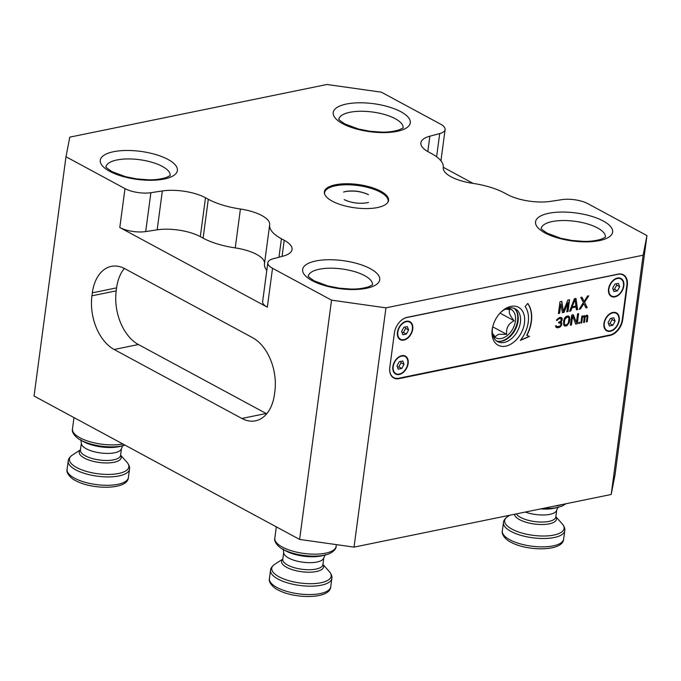 <?xml version="1.0" encoding="UTF-8"?>
<svg xmlns="http://www.w3.org/2000/svg" width="681" height="681" viewBox="0 0 681 681"><rect width="100%" height="100%" fill="white"/><g stroke="black" fill="none" stroke-linecap="round" stroke-linejoin="round"><path stroke-width="1.02" d="M556.769 319.576L556.479 320.479L557.339 320.3L558.343 319.048L559.918 318.512L561.467 319.457L560.548 321.33L558.769 322.113L558.658 322.981L560.803 323.169L560.914 324.837L560.284 325.807L557.994 326.693L556.845 326.505L556.445 325.748L555.585 325.927L555.926 327.118L557.679 327.808L559.765 327.169L561.519 325.339L561.834 322.964L560.778 322.122L561.978 320.615L562.268 318.453L561.067 317.44L559.544 317.533L556.769 319.576M400.275 321.287A14.25 9.594 -61.6 0 1 406.855 317.516L617.931 274.307A14.25 9.594 -61.6 0 1 626.852 285.288L622.264 319.678A14.25 9.594 -61.6 0 1 622.076 320.811A14.25 9.594 -61.6 0 1 616.458 331.213A14.25 9.594 -61.6 0 1 609.827 335.026L398.751 378.236A14.25 9.594 -61.6 0 1 389.83 367.263L394.418 332.864A14.25 9.594 -61.6 0 1 394.597 331.8M492.21 329.578A21.537 14.497 118.4 0 0 505.685 346.161A21.537 14.497 118.4 0 0 524.472 322.973A21.537 14.497 118.4 0 0 518.02 307.046A21.537 14.497 118.4 0 0 500.978 312.145A21.537 14.497 118.4 0 0 492.491 327.867A21.537 14.497 118.4 0 0 492.21 329.578M520.378 340.381L529.563 336.423L526.915 335.444A30.764 20.702 118.4 0 0 527.784 303.445L525.128 306.569A26.559 17.876 -61.6 0 1 520.378 340.381M563.638 320.7L563.723 325.101L564.924 326.114L566.984 325.697L569.248 322.496L569.827 319.432L569.486 316.971L568.286 315.958L566.217 316.384L564.677 317.959L563.638 320.7M576.441 322.496L573.3 314.724L571.751 315.039L570.389 325.212L571.427 324.999L572.61 316.129L575.717 324.113L577.267 323.798L578.62 313.635L577.59 313.839L576.441 322.496L573.147 314.75M579.497 323.339L579.642 322.258L578.79 322.436L578.646 323.518L579.497 323.339L578.663 323.356M581.736 322.888L582.459 317.474L583.404 316.648L584.204 316.912L583.626 322.496L584.485 322.326L585.175 317.133L585.983 316.12L587.065 316.742L586.375 321.934L587.235 321.764L587.924 316.563L586.954 315.082L585.124 316.299L584.204 315.644L582.57 316.614L582.655 315.958L581.804 316.137L580.876 323.058L581.736 322.888L580.902 322.896M568.048 302.5L566.805 311.804L568.005 311.558L569.58 299.742L567.784 300.108L563.383 311.285L561.799 301.334L559.995 301.709L558.42 313.515L559.62 313.277L560.863 303.973L562.412 312.698L564.013 312.375L568.048 302.5L563.8 312.264L562.387 312.553M575.973 298.431L574.372 298.763L569.605 311.234L570.797 310.987L572.006 307.803L575.998 306.986L576.39 309.838L577.59 309.591L575.973 298.431M585.975 307.88L587.175 307.633L584.587 302.296L588.75 295.818L587.55 296.065L584.119 301.411L581.957 297.205L580.765 297.452L583.387 302.543L579.19 309.268L580.382 309.021L583.813 303.675L585.975 307.88M608.533 289.033A10.198 6.87 118.4 0 0 614.917 296.89A10.198 6.87 118.4 0 0 623.822 285.901A10.198 6.87 118.4 0 0 620.757 278.359A10.198 6.87 118.4 0 0 612.687 280.776A10.198 6.87 118.4 0 0 608.669 288.225A10.198 6.87 118.4 0 0 608.533 289.033M603.945 323.432A10.198 6.87 118.4 0 0 610.329 331.289A10.198 6.87 118.4 0 0 619.233 320.3A10.198 6.87 118.4 0 0 616.169 312.758A10.198 6.87 118.4 0 0 608.099 315.175A10.198 6.87 118.4 0 0 604.081 322.624A10.198 6.87 118.4 0 0 603.945 323.432M397.457 332.243A10.198 6.87 118.4 0 0 403.842 340.1A10.198 6.87 118.4 0 0 412.737 329.119A10.198 6.87 118.4 0 0 409.681 321.577A10.198 6.87 118.4 0 0 401.611 323.986A10.198 6.87 118.4 0 0 397.585 331.434A10.198 6.87 118.4 0 0 397.457 332.243M392.86 366.642A10.198 6.87 118.4 0 0 399.253 374.499A10.198 6.87 118.4 0 0 408.149 363.509A10.198 6.87 118.4 0 0 405.093 355.967A10.198 6.87 118.4 0 0 397.023 358.385A10.198 6.87 118.4 0 0 392.997 365.833A10.198 6.87 118.4 0 0 392.86 366.642M407.102 317.337A14.573 9.806 118.4 0 0 394.393 333.026L389.796 367.425A14.573 9.806 118.4 0 0 393.797 378.015A14.573 9.806 118.4 0 0 398.921 378.653L610.006 335.435A14.573 9.806 118.4 0 0 622.715 319.747L627.303 285.348A14.573 9.806 118.4 0 0 623.311 274.758A14.573 9.806 118.4 0 0 618.186 274.12L407.102 317.337M616.407 331.264A14.573 9.806 -61.6 0 1 616.356 331.315A14.573 9.806 -61.6 0 1 609.58 335.214L398.504 378.423A14.573 9.806 -61.6 0 1 393.584 377.895M623.098 274.647A14.573 9.806 -61.6 0 1 626.886 285.118L622.298 319.517A14.573 9.806 -61.6 0 1 622.102 320.674A14.573 9.806 -61.6 0 1 622.085 320.742M643.128 255.196L611.197 494.474L354.026 547.124L385.948 307.846L643.128 255.196L646.95 235.583L587.933 203.713A19.434 7.057 -172.4 0 0 562.046 199.627L550.571 201.372A32.382 11.756 7.6 0 1 507.43 194.57L504.638 193.064A48.581 17.638 -172.4 0 0 472.503 183.3A32.382 11.756 7.6 0 1 443.246 167.543A32.382 11.756 7.6 0 0 443.246 167.543L443.246 167.586M611.197 494.474L615.02 474.861L646.95 235.583M473.099 183.393L443.28 167.288M436.615 156.783L439.713 133.57A19.434 7.057 -172.4 0 0 445.102 129.603A19.434 7.057 -172.4 0 0 440.403 124.053L381.386 92.182L326.974 84.487L69.802 137.136L65.98 156.749L34.05 396.027L299.614 539.429L354.026 547.124M282.062 256.405L284.215 240.265A32.382 11.756 7.6 0 1 292.055 249.518A32.382 11.756 7.6 0 1 283.066 256.141L273.217 258.754A19.434 7.057 -172.4 0 0 267.82 262.73A19.434 7.057 -172.4 0 0 272.528 268.28L331.545 300.151L299.614 539.429M65.98 156.749L124.998 188.62A19.434 7.057 -172.4 0 0 150.884 192.697L145.691 231.583L157.166 229.837A32.382 11.756 -172.4 0 1 200.308 236.639L203.1 238.154A48.581 17.638 7.6 0 0 235.234 247.91A32.382 11.756 -172.4 0 1 256.652 254.422A32.382 11.756 -172.4 0 1 264.5 263.607M145.691 231.583A19.434 7.057 7.6 0 1 119.805 227.505L267.335 307.165A19.434 7.057 7.6 0 1 262.636 301.615L267.82 262.73M274.46 394.376L274.852 391.388A42.103 27.129 -101.6 0 0 252.642 337.708L124.921 268.74A42.103 27.129 -101.6 0 0 111.292 266.382A42.103 27.129 -101.6 0 0 92.335 292.83L91.935 295.818A42.103 27.129 -101.6 0 0 114.144 349.498L241.866 418.466A42.103 27.129 -101.6 0 0 255.503 420.824A42.103 27.129 -101.6 0 0 274.46 394.376M385.948 307.846L331.545 300.151M284.215 240.265L281.423 238.759A48.581 17.638 -172.4 0 1 269.667 224.883A48.581 17.638 -172.4 0 1 269.676 224.824A32.382 11.756 7.6 0 0 269.676 224.79A32.382 11.756 7.6 0 0 240.419 209.024A48.581 17.638 -172.4 0 1 208.292 199.269L205.5 197.762A32.382 11.756 7.6 0 0 162.35 190.952L150.884 192.697M439.713 133.57L429.864 136.191A32.382 11.756 7.6 0 0 420.867 142.814A32.382 11.756 7.6 0 0 428.707 152.067L431.499 153.574A48.581 17.638 -172.4 0 1 443.263 167.449A48.581 17.638 -172.4 0 1 443.254 167.509M332.2 201.133A32.382 11.756 7.6 0 0 366.982 208.573A32.382 11.756 7.6 0 0 388.562 200.452A32.382 11.756 7.6 0 0 380.722 191.199A32.382 11.756 7.6 0 0 345.948 183.751A32.382 11.756 7.6 0 0 324.36 191.88A32.382 11.756 7.6 0 0 332.2 201.133M269.659 224.943L264.483 263.709A48.581 17.638 7.6 0 0 264.475 263.768A48.581 17.638 7.6 0 0 266.799 270.408M386.34 196.622A32.382 11.756 -172.4 0 1 386.476 196.766A32.382 11.756 -172.4 0 1 388.442 201.04M324.556 193.898A32.058 11.645 -172.4 0 1 327.68 188.663A32.058 11.645 -172.4 0 1 335.478 185.794A32.058 11.645 -172.4 0 1 380.364 192.144A32.058 11.645 -172.4 0 1 386.212 196.469A32.058 11.645 -172.4 0 1 387.847 202.342M324.326 192.485A32.382 11.756 -172.4 0 1 327.348 188.875A32.382 11.756 -172.4 0 1 327.51 188.765M345.795 191.429L343.582 192.059L345.786 191.497C353.771 190.374 361.33 191.438 368.464 194.681C361.347 191.318 353.797 190.237 345.795 191.429M344.203 199.644C351.328 202.912 358.887 203.968 366.872 202.81L368.472 202.419M266.697 413.801A42.103 27.129 78.4 0 1 266.135 413.495L138.405 344.535A42.103 27.129 78.4 0 1 116.196 290.855L116.596 287.859A42.103 27.129 78.4 0 1 124.351 268.442M500.033 313.132L514.146 320.751C509.575 315.277 508.188 311.54 509.992 309.532L505.421 309.191M492.465 333.264L495.053 336.737L498.526 334.277L506.681 334.354C505.992 328.089 508.477 323.552 514.146 320.751M492.721 326.82L506.681 334.354M492.899 335.341A16.191 10.896 118.4 0 0 501.284 338.5A16.191 10.896 118.4 0 0 515.185 322.436A16.191 10.896 118.4 0 0 507.456 308.382M515.934 310.238A19.111 12.862 -61.6 0 1 517.594 320.615A19.111 12.862 -61.6 0 1 517.347 322.13A19.111 12.862 -61.6 0 1 509.814 336.073A19.111 12.862 -61.6 0 1 500.927 341.19A19.111 12.862 -61.6 0 1 499.096 341.419M518.215 317.057A24.286 16.344 -61.6 0 1 518.105 317.993A24.286 16.344 -61.6 0 1 517.79 319.925L517.347 322.13M509.814 336.073L508.213 337.648A24.286 16.344 -61.6 0 1 506.051 339.589M514.087 308.331A18.625 12.53 -61.6 0 1 518.079 321.143A18.625 12.53 -61.6 0 1 496.483 340.917M492.627 327.22A18.625 12.53 118.4 0 0 492.491 328.106A18.625 12.53 118.4 0 0 497.598 341.632A18.625 12.53 118.4 0 0 504.153 342.449A18.625 12.53 118.4 0 0 520.395 322.394A18.625 12.53 118.4 0 0 515.296 308.868A18.625 12.53 118.4 0 0 508.741 308.05A18.625 12.53 118.4 0 0 500.518 312.613M529.307 336.329L520.625 340.074M526.915 335.444L526.702 335.324A30.764 20.702 -61.6 0 0 531.18 321.441A30.764 20.702 -61.6 0 0 527.715 303.522M560.514 326.599L559.05 327.527M561.774 324.658L560.301 326.488M557.679 327.808L558.837 327.416M557.015 327.731L556.326 327.399M557.467 327.697L556.803 327.621M560.344 322.845L559.339 322.837M558.675 322.82L559.135 322.726M560.752 318.555L559.918 318.512M559.229 318.657L559.705 318.402M558.343 319.048L557.339 320.3M559.024 318.538L558.131 318.929M556.53 320.308L557.126 320.189M561.502 317.635L562.055 319.602L560.778 322.122M561.391 322.326L561.561 324.539M569.052 316.435L569.614 319.321L568.78 323.066L566.771 325.578L564.736 326.003M568.26 315.958L568.848 316.316M567.971 317.074L566.039 317.312L564.6 319.287L564.055 323.398L565.239 324.999L564.268 323.518L564.813 319.406L567.137 317.031L568.422 317.406L568.941 318.563L568.388 322.675L566.958 324.65L565.239 324.999M577.267 323.798L575.666 323.969M578.39 313.677L577.054 323.688M571.427 324.999L572.61 316.129M571.214 324.88L570.414 325.05M579.412 322.309L579.293 323.228M582.859 316.971L582.246 317.363L581.523 322.768M582.57 316.614L582.425 316.01M585.124 316.299L584.545 315.72M587.729 315.558L587.022 321.645L586.401 321.772M586.809 316.163L585.2 316.546L584.272 322.207L583.651 322.334M584.06 316.725L582.647 316.861M560.863 303.973L559.407 313.158L558.446 313.354M563.383 311.285L561.612 301.377M568.005 311.558L566.83 311.643M569.35 299.793L567.792 311.447M577.59 309.591L576.373 309.685M575.785 298.474L577.377 309.48M575.998 306.986L571.793 307.693L570.593 310.868L569.665 311.064M575.036 299.606L572.125 306.646L575.036 299.606L575.93 306.024L572.338 306.756M584.587 302.296L586.962 307.523L585.898 307.735M583.813 303.675L580.169 308.91L579.301 309.089M584.119 301.411L581.821 297.239M588.418 295.886L584.375 302.185M608.686 288.157A9.874 6.648 118.4 0 0 608.567 288.872A9.874 6.648 118.4 0 0 611.274 296.048A9.874 6.648 118.4 0 0 614.568 296.516M622.851 281.159A9.874 6.648 118.4 0 0 620.655 278.665A9.874 6.648 118.4 0 0 617.182 278.231A9.874 6.648 118.4 0 0 612.636 280.827M620.442 278.555A9.874 6.648 -61.6 0 1 621.336 279.27M612.142 296.278A9.874 6.648 -61.6 0 1 611.061 295.929M620.689 278.861A9.713 6.538 118.4 0 0 620.578 278.81A9.713 6.538 118.4 0 0 612.645 280.981A9.713 6.538 118.4 0 0 608.814 288.072A9.713 6.538 118.4 0 0 608.686 288.846A9.713 6.538 118.4 0 0 611.351 295.903A9.713 6.538 118.4 0 0 611.453 295.963M623.455 285.977A9.713 6.538 -61.6 0 1 611.564 296.022A9.713 6.538 -61.6 0 1 608.899 288.957A9.713 6.538 -61.6 0 1 620.791 278.921A9.713 6.538 -61.6 0 1 623.455 285.977M617.429 290.847L619.676 286.752L618.425 283.373L614.926 284.088L612.67 288.182L613.93 291.57L617.429 290.847L614.475 289.255L616.731 285.16L619.676 286.752M613.172 289.527L614.475 289.255M616.228 283.824L616.731 285.16M604.09 322.547A9.874 6.648 118.4 0 0 603.979 323.271A9.874 6.648 118.4 0 0 606.686 330.447A9.874 6.648 118.4 0 0 609.98 330.906M618.263 315.558A9.874 6.648 118.4 0 0 616.067 313.064A9.874 6.648 118.4 0 0 612.594 312.63A9.874 6.648 118.4 0 0 608.048 315.226M615.854 312.954A9.874 6.648 -61.6 0 1 616.748 313.66M607.554 330.677A9.874 6.648 -61.6 0 1 606.473 330.328M616.101 313.26A9.713 6.538 118.4 0 0 615.99 313.2A9.713 6.538 118.4 0 0 608.056 315.38A9.713 6.538 118.4 0 0 604.226 322.471A9.713 6.538 118.4 0 0 604.098 323.245A9.713 6.538 118.4 0 0 606.762 330.302A9.713 6.538 118.4 0 0 606.865 330.353M618.867 320.376A9.713 6.538 -61.6 0 1 606.967 330.413A9.713 6.538 -61.6 0 1 604.311 323.356A9.713 6.538 -61.6 0 1 616.203 313.32A9.713 6.538 -61.6 0 1 618.867 320.376M612.84 325.246L615.088 321.151L613.836 317.772L610.338 318.487L608.082 322.581L609.333 325.961L612.84 325.246L609.887 323.654L612.134 319.559L615.088 321.151M608.584 323.918L609.887 323.654M611.64 318.214L612.134 319.559M397.602 331.366A9.874 6.648 118.4 0 0 397.483 332.081A9.874 6.648 118.4 0 0 400.19 339.257A9.874 6.648 118.4 0 0 403.484 339.725M411.775 324.377A9.874 6.648 118.4 0 0 409.579 321.875A9.874 6.648 118.4 0 0 406.106 321.441A9.874 6.648 118.4 0 0 401.56 324.037M409.366 321.764A9.874 6.648 -61.6 0 1 410.251 322.479M401.066 339.496A9.874 6.648 -61.6 0 1 399.985 339.138M409.604 322.079A9.713 6.538 118.4 0 0 409.502 322.019A9.713 6.538 118.4 0 0 401.569 324.19A9.713 6.538 118.4 0 0 397.738 331.289A9.713 6.538 118.4 0 0 397.61 332.056A9.713 6.538 118.4 0 0 400.266 339.112A9.713 6.538 118.4 0 0 400.377 339.172M412.371 329.187A9.713 6.538 -61.6 0 1 400.479 339.232A9.713 6.538 -61.6 0 1 397.815 332.166A9.713 6.538 -61.6 0 1 409.715 322.13A9.713 6.538 -61.6 0 1 412.371 329.187M406.353 334.065L408.6 329.962L407.349 326.582L403.842 327.297L401.594 331.4L402.846 334.78L406.353 334.065L403.399 332.464L405.646 328.37L408.6 329.962M402.088 332.737L403.399 332.464M405.152 327.033L405.646 328.37M393.014 365.765A9.874 6.648 118.4 0 0 392.894 366.48A9.874 6.648 118.4 0 0 395.601 373.656A9.874 6.648 118.4 0 0 398.896 374.124M407.187 358.768A9.874 6.648 118.4 0 0 404.991 356.274A9.874 6.648 118.4 0 0 401.509 355.84A9.874 6.648 118.4 0 0 396.972 358.436M404.778 356.163A9.874 6.648 -61.6 0 1 405.663 356.87M396.478 373.886A9.874 6.648 -61.6 0 1 395.397 373.537M405.016 356.469A9.713 6.538 118.4 0 0 404.914 356.418A9.713 6.538 118.4 0 0 396.972 358.589A9.713 6.538 118.4 0 0 393.15 365.68A9.713 6.538 118.4 0 0 393.014 366.455A9.713 6.538 118.4 0 0 395.678 373.511A9.713 6.538 118.4 0 0 395.789 373.571M407.783 363.586A9.713 6.538 -61.6 0 1 395.891 373.622A9.713 6.538 -61.6 0 1 393.226 366.565A9.713 6.538 -61.6 0 1 405.127 356.529A9.713 6.538 -61.6 0 1 407.783 363.586M401.756 368.455L404.012 364.361L402.76 360.981L399.253 361.696L397.006 365.791L398.257 369.17L401.756 368.455L398.811 366.863L401.058 362.769L404.012 364.361M397.5 367.136L398.811 366.863M400.564 361.432L401.058 362.769M622.264 319.678L622.715 319.747M627.303 285.348L626.852 285.288M119.805 227.505L124.998 188.62M272.528 268.28L267.335 307.165M167.96 159.414A38.877 14.114 -172.4 0 1 164.138 179.043A38.877 14.114 -172.4 0 1 109.709 171.34A38.877 14.114 -172.4 0 1 113.531 151.718A38.877 14.114 -172.4 0 1 167.96 159.414M400.879 111.735A38.877 14.114 -172.4 0 1 397.057 131.356A38.877 14.114 -172.4 0 1 342.628 123.661A38.877 14.114 -172.4 0 1 346.45 104.031A38.877 14.114 -172.4 0 1 400.879 111.735M370.302 268.672A38.877 14.114 -172.4 0 1 366.48 288.293A38.877 14.114 -172.4 0 1 312.051 280.598A38.877 14.114 -172.4 0 1 315.873 260.968A38.877 14.114 -172.4 0 1 370.302 268.672M603.213 220.993A38.877 14.114 -172.4 0 1 599.391 240.614A38.877 14.114 -172.4 0 1 544.962 232.919A38.877 14.114 -172.4 0 1 548.784 213.289A38.877 14.114 -172.4 0 1 603.213 220.993M281.423 238.759L278.963 257.231M235.234 247.91L240.419 209.024M203.1 238.154L208.292 199.269M205.5 197.762L200.308 236.639M157.166 229.837L162.35 190.952M429.864 136.191L427.813 151.565M105.964 166.811A32.399 11.764 -172.4 0 1 127.858 158.937A32.399 11.764 -172.4 0 1 162.316 166.394A32.399 11.764 -172.4 0 1 170.182 175.383M338.883 119.132A32.399 11.764 -172.4 0 1 360.777 111.258A32.399 11.764 -172.4 0 1 395.227 118.707A32.399 11.764 -172.4 0 1 403.101 127.705M308.306 276.069A32.399 11.764 -172.4 0 1 330.191 268.195A32.399 11.764 -172.4 0 1 364.65 275.643A32.399 11.764 -172.4 0 1 372.516 284.641M541.216 228.39A32.399 11.764 -172.4 0 1 563.11 220.516A32.399 11.764 -172.4 0 1 597.569 227.965A32.399 11.764 -172.4 0 1 605.435 236.954M241.866 418.466L266.135 413.495M138.405 344.535L114.144 349.498M91.935 295.818L116.196 290.855M116.596 287.859L92.335 292.83M366.599 193.77A28.176 10.232 7.6 0 0 366.165 193.651M67.078 469.362A30.926 11.228 7.6 0 0 74.561 478.198A30.926 11.228 7.6 0 0 74.748 478.292A30.926 11.228 7.6 0 0 107.913 485.306A30.926 11.228 7.6 0 0 128.386 477.543C127.858 489.962 92.122 489.886 75.446 480.548C72.246 479.279 65.853 473.661 67.078 469.362L68.194 460.969A30.926 11.228 -172.4 0 0 75.685 469.805A30.926 11.228 -172.4 0 0 75.804 469.873A30.926 11.228 -172.4 0 0 108.986 476.913A30.926 11.228 -172.4 0 0 129.509 469.149L128.386 477.543M80.469 449.8L72.331 455.095A29.981 10.887 7.6 0 0 76.672 467.549A29.981 10.887 7.6 0 0 76.8 467.609A29.981 10.887 7.6 0 0 114.348 474.129A29.981 10.887 7.6 0 0 127.058 462.399C129.101 464.936 129.918 467.192 129.509 469.149M120.58 455.248A21.188 7.695 -172.4 0 1 109.99 462.825A21.188 7.695 -172.4 0 1 84.342 458.083A21.188 7.695 -172.4 0 1 84.24 458.024A21.188 7.695 -172.4 0 1 80.452 449.894M81.379 442.982L80.435 450.056A20.243 7.346 7.6 0 0 85.236 455.768A20.243 7.346 7.6 0 0 85.338 455.819A20.243 7.346 7.6 0 0 107.07 460.475A20.243 7.346 7.6 0 0 120.563 455.393L121.499 448.336A20.243 7.346 -172.4 0 1 108.015 453.418A20.243 7.346 -172.4 0 1 86.274 448.762A20.243 7.346 -172.4 0 1 86.172 448.711A20.243 7.346 -172.4 0 1 81.379 442.982L80.758 439.713M80.392 439.9L83.303 441.535A25.095 9.117 7.6 0 0 83.542 441.671A25.095 9.117 7.6 0 0 83.669 441.739A25.095 9.117 7.6 0 0 120.018 446.438L123.261 445.621A29.309 10.641 -172.4 0 1 80.818 440.139A29.309 10.641 -172.4 0 1 80.69 440.071A29.309 10.641 -172.4 0 1 80.392 439.9C77.94 439.032 71.147 433.227 72.467 428.962A30.926 11.228 7.6 0 0 79.813 437.721A30.926 11.228 7.6 0 0 79.949 437.798A30.926 11.228 7.6 0 0 122.878 443.995M269.412 578.62A30.926 11.228 7.6 0 0 276.895 587.448A30.926 11.228 7.6 0 0 277.082 587.55A30.926 11.228 7.6 0 0 310.247 594.556A30.926 11.228 7.6 0 0 330.728 586.801C330.191 599.22 294.456 599.144 277.788 589.806C274.579 588.537 268.186 582.919 269.412 578.62L270.527 570.227A30.926 11.228 -172.4 0 0 278.018 579.063A30.926 11.228 -172.4 0 0 278.146 579.131A30.926 11.228 -172.4 0 0 311.319 586.171A30.926 11.228 -172.4 0 0 331.843 578.407L330.728 586.801M282.802 559.058L274.664 564.345A29.981 10.887 7.6 0 0 279.006 576.798A29.981 10.887 7.6 0 0 279.133 576.867A29.981 10.887 7.6 0 0 316.682 583.387A29.981 10.887 7.6 0 0 329.4 571.648C331.443 574.194 332.251 576.449 331.843 578.407M322.913 564.506A21.188 7.695 -172.4 0 1 312.332 572.083A21.188 7.695 -172.4 0 1 286.675 567.333A21.188 7.695 -172.4 0 1 286.573 567.282A21.188 7.695 -172.4 0 1 282.794 559.152M283.713 552.24L282.768 559.314A20.243 7.346 7.6 0 0 287.569 565.026A20.243 7.346 7.6 0 0 287.671 565.077A20.243 7.346 7.6 0 0 309.412 569.725A20.243 7.346 7.6 0 0 322.896 564.651L323.841 557.594A20.243 7.346 -172.4 0 1 310.349 562.676A20.243 7.346 -172.4 0 1 288.616 558.02A20.243 7.346 -172.4 0 1 288.506 557.96A20.243 7.346 -172.4 0 1 283.713 552.24L283.092 548.971M282.726 549.158L285.645 550.793A25.095 9.117 7.6 0 0 285.884 550.929A25.095 9.117 7.6 0 0 286.011 550.997A25.095 9.117 7.6 0 0 322.36 555.687L325.595 554.879A29.309 10.641 -172.4 0 1 283.151 549.397A29.309 10.641 -172.4 0 1 283.024 549.329A29.309 10.641 -172.4 0 1 282.726 549.158C280.274 548.29 273.49 542.476 274.801 538.22A30.926 11.228 7.6 0 0 282.147 546.979A30.926 11.228 7.6 0 0 282.292 547.056A30.926 11.228 7.6 0 0 315.499 554.164A30.926 11.228 7.6 0 0 336.116 546.4L336.354 544.63M502.331 530.933A30.926 11.228 7.6 0 0 509.814 539.769A30.926 11.228 7.6 0 0 510.001 539.871A30.926 11.228 7.6 0 0 543.166 546.877A30.926 11.228 7.6 0 0 563.638 539.114C563.102 551.533 527.375 551.465 510.699 542.119C507.498 540.85 501.097 535.232 502.331 530.933L503.446 522.548A30.926 11.228 -172.4 0 0 510.929 531.384A30.926 11.228 -172.4 0 0 511.056 531.452A30.926 11.228 -172.4 0 0 544.238 538.492A30.926 11.228 -172.4 0 0 564.762 530.729L563.638 539.114M509.771 515.245L507.583 516.666A29.981 10.887 7.6 0 0 511.925 529.12A29.981 10.887 7.6 0 0 512.044 529.188A29.981 10.887 7.6 0 0 549.593 535.709A29.981 10.887 7.6 0 0 562.31 523.97C564.353 526.515 565.17 528.762 564.762 530.729M555.832 516.828A21.188 7.695 -172.4 0 1 545.243 524.396A21.188 7.695 -172.4 0 1 519.594 519.654A21.188 7.695 -172.4 0 1 519.492 519.594A21.188 7.695 -172.4 0 1 514.453 514.283M516.309 513.9A20.243 7.346 7.6 0 0 520.488 517.339A20.243 7.346 7.6 0 0 520.59 517.398A20.243 7.346 7.6 0 0 542.323 522.046A20.243 7.346 7.6 0 0 555.815 516.964L556.752 509.916A20.243 7.346 -172.4 0 1 545.643 514.896A20.243 7.346 -172.4 0 1 525.383 512.044M540.646 508.92A25.095 9.117 7.6 0 0 555.27 508.009L558.514 507.2A29.309 10.641 -172.4 0 1 543.319 508.375M554.138 506.162A30.926 11.228 7.6 0 0 562.251 504.502M269.667 224.883L264.475 263.768M445.102 129.603L440.939 160.81M170.156 175.647L165.951 177.639C160.112 179.299 154.127 180.014 148.007 179.775L136.753 178.899L125.457 176.677L111.99 171.621C107.317 168.53 105.291 166.888 105.913 166.692M403.075 127.96L398.87 129.96C393.022 131.62 387.046 132.335 380.926 132.097L369.672 131.212L358.368 128.99L344.909 123.942C340.228 120.852 338.202 119.201 338.832 119.005M372.49 284.905L368.293 286.897C362.445 288.557 356.461 289.272 350.349 289.033L339.095 288.148L327.791 285.926L314.324 280.878C309.651 277.788 307.625 276.145 308.246 275.941M605.409 237.218L601.204 239.218C595.356 240.878 589.38 241.585 583.259 241.355L572.006 240.47L560.71 238.248L547.243 233.2C542.561 230.101 540.535 228.458 541.165 228.263M609.129 286.522L608.814 288.072M611.521 282.096L612.645 280.981M604.541 320.921L604.226 322.471M606.924 316.486L608.056 315.38M398.044 329.732L397.738 331.289M400.437 325.305L401.569 324.19M393.456 364.131L393.15 365.68M395.848 359.704L396.972 358.589M72.331 455.095C69.692 457.011 68.313 458.968 68.194 460.969M120.597 455.155L127.058 462.399M121.499 448.336L122.963 445.34M72.467 428.962L73.982 417.589M123.261 445.621L124.989 445.136M274.664 564.345C272.025 566.269 270.646 568.226 270.527 570.227M322.93 564.413L329.4 571.648M323.841 557.594L325.297 554.598M274.801 538.22L276.316 526.847M325.595 554.879C328.191 554.683 336.269 550.852 336.116 546.4M507.583 516.666C504.944 518.582 503.565 520.548 503.446 522.548M555.849 516.726L562.31 523.97M556.752 509.916L558.216 506.919M558.514 507.2L562.072 506.051L566.107 503.71"/></g></svg>
